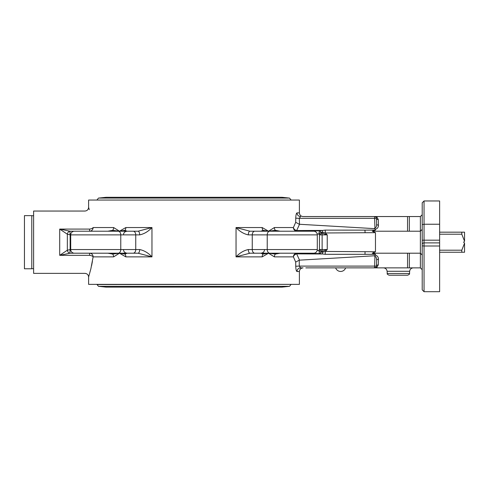<?xml version="1.0" encoding="UTF-8"?>
<svg xmlns="http://www.w3.org/2000/svg" width="489" height="489" viewBox="0 0 489 489"><rect width="100%" height="100%" fill="white"/><g stroke="black" fill="none" stroke-linecap="round" stroke-linejoin="round"><path stroke-width="0.73" d="M112.757 253.204A3.667 0.892 116.2 0 0 112.629 254.078L119.475 253.204L124.995 254.078A3.667 3.191 -150.5 0 1 123.9 253.204M107.892 253.204L112.629 254.078A3.667 2.793 90 0 1 113.619 256.872L119.475 253.204L125.832 256.872L151.963 256.872C148.295 252.935 144.2 250.49 139.677 249.543L70.703 249.543L70.703 234.879A3.667 3.667 0 0 1 74.371 231.211L138.069 231.211L127.067 231.211L124.995 230.343L119.475 231.211L112.629 230.343A3.667 0.892 63.8 0 0 112.757 231.211M125.832 256.872A3.667 2.372 -90 0 0 124.995 254.078L127.067 253.204L138.069 253.204L151.963 256.872L151.963 227.544L138.069 231.211A3.667 1.608 -90 0 1 139.677 234.879C144.2 233.925 148.295 231.48 151.963 227.544L125.832 227.544L119.475 231.211L113.619 227.544L93.124 227.544C87.549 201.132 87.549 201.132 93.124 227.544A3.667 3.509 90 0 1 89.615 231.211L89.615 229.09A3.667 1.534 172 0 0 93.124 227.544M74.371 253.204A3.667 3.667 0 0 1 70.703 249.543A3.667 3.667 0 0 0 74.371 253.204L138.069 253.204A3.667 1.608 -90 0 0 139.677 249.543M123.9 231.211A3.667 3.191 -29.5 0 1 124.995 230.343A3.667 2.372 -90 0 0 125.832 227.544M113.619 227.544A3.667 2.793 90 0 1 112.629 230.343L107.892 231.211M275.246 231.211A3.667 0.892 -63.8 0 0 275.374 230.343L268.528 231.211L263.009 230.343A3.667 3.191 29.5 0 1 264.103 231.211M269.628 231.211L309.048 231.211M280.111 231.211L275.374 230.343A3.667 2.793 -90 0 1 274.384 227.544L268.528 231.211L262.171 227.544L236.04 227.544C239.708 231.48 243.803 233.925 248.32 234.879A3.667 1.608 -90 0 1 249.934 231.211L260.937 231.211L263.009 230.343A3.667 2.372 90 0 1 262.171 227.544M254.848 231.211L249.934 231.211L236.04 227.544L236.04 256.872L249.934 253.204L313.632 253.204A3.667 3.667 0 0 0 317.3 249.543L317.3 234.879A3.667 3.667 0 0 0 313.632 231.211L254.848 231.211A3.667 2.592 -90 0 0 252.257 234.879L317.3 234.879A3.667 3.667 0 0 0 313.632 231.211M264.103 253.204A3.667 3.191 150.5 0 1 263.009 254.078L268.528 253.204L275.374 254.078A3.667 0.892 -116.2 0 0 275.246 253.204M264.5 249.702C264.341 251.756 263.155 252.923 260.937 253.204L263.009 254.078A3.667 2.372 90 0 0 262.171 256.872L268.528 253.204L274.384 256.872L293.406 256.872L295.704 262.104L295.741 266.23C295.888 269.5 296.322 271.267 297.031 271.536A3.667 3.582 90 0 1 300.619 267.868L303.064 267.868C300.839 268.088 299.616 269.311 299.396 271.536L297.031 271.536M274.384 256.872A3.667 2.793 -90 0 1 275.374 254.078L280.111 253.204M260.937 253.204L249.934 253.204A3.667 1.608 90 0 1 248.32 249.543C243.803 250.49 239.708 252.935 236.04 256.872L262.171 256.872M376.145 267.049L374.611 267.868L376.591 267.868L378.278 264.91L378.474 259.243A1.834 1.253 2 0 0 376.646 260.435C376.622 257.935 376.059 256.584 374.953 256.37L374.018 255.814L299.525 260.148L296.67 253.87A3.667 0.336 90 0 1 296.866 253.204A3.667 3.46 -90 0 0 293.406 256.872A3.667 2.916 152.5 0 1 296.67 253.87L322.025 253.993A3.667 1.296 -76.9 0 0 322.917 252.024L320.98 252.19A3.667 2.298 111.2 0 1 319.513 253.602L325.161 254.311A3.667 0.355 -89.7 0 0 325.307 251.45L322.917 252.024M393.871 275.203L398.382 275.203M89.279 209.64L88.607 207.379C88.381 209.604 87.158 210.826 84.939 211.046L33.613 211.046L33.613 273.369L84.939 273.369C87.164 273.589 88.381 274.812 88.607 277.037L90.875 268.779L93.124 256.872A3.667 1.534 8 0 0 89.615 255.331C83.845 278.962 83.845 278.962 89.615 255.331L89.615 253.204A3.667 3.509 90 0 1 93.124 256.872L113.619 256.872M422.209 209.494L422.209 220.49M422.209 263.926L422.209 274.928M305.814 267.868L409.336 267.868L407.545 267.868L407.545 253.204L372.282 253.204L375.466 251.762L325.307 251.45L327.239 249.543L321.835 251.407A3.667 0.391 -139.7 0 1 319.47 249.543L318.889 250.325A3.667 0.324 -136.5 0 0 320.98 252.19L321.835 251.407A3.667 2.06 -90 0 0 322.123 249.543L322.123 234.879A3.667 2.06 -90 0 0 321.835 233.008L320.98 232.226L322.917 232.391A3.667 1.296 -103.1 0 0 322.025 230.423L296.67 230.545L299.525 224.274L299.28 218.314L300.619 216.548A3.667 3.582 90 0 1 297.031 212.88L299.396 212.88L299.396 200.05L88.607 200.05L88.607 207.379M88.607 277.037L88.607 284.366L299.396 284.366L299.396 271.536M297.031 212.88C296.322 213.149 295.888 214.922 295.741 218.186L295.704 222.312L293.406 227.544A3.667 3.46 -90 0 0 296.866 231.211A3.667 0.336 -90 0 1 296.67 230.545A3.667 2.916 27.5 0 1 293.406 227.544L274.384 227.544M409.336 231.211L409.336 216.548L407.545 216.548L420.375 216.548L420.375 231.211L407.545 231.211L407.545 216.548L374.611 216.548L374.611 218.314L299.28 218.314L295.741 218.186L295.882 216.04M295.882 268.375L295.741 266.23L299.28 266.102L299.225 260.172L295.704 262.104M92.403 261.456L91.565 265.747M439.623 224.243L439.623 200.967L424.042 200.967L422.209 202.801L424.042 200.967L424.042 224.243L439.623 224.243L439.623 240.172L424.042 240.172L424.042 224.243L422.209 224.616L422.209 289.867L424.042 291.701L424.042 246.004L422.209 245.863M424.042 291.701L439.623 291.701L439.623 240.172M70.703 249.592L70.135 249.592L69.896 253.229L77.17 253.204M70.135 249.592L70.135 234.83L67.348 234.213L67.348 250.209L70.135 249.592M70.703 234.824L70.135 234.83L69.896 231.187A3.667 2.61 96.8 0 0 67.348 234.213L59.707 229.09L59.707 255.331L69.896 253.229A3.667 2.61 83.2 0 1 67.348 250.209L59.707 255.331L89.615 255.331M77.17 231.211L69.896 231.187L59.707 229.09L89.615 229.09C83.845 205.459 83.845 205.459 89.615 229.09M375.479 230.099L364.941 230.136L375.466 230.044L372.282 231.211L375.466 232.654L375.466 251.762M365.063 232.727A3.667 0.355 89.6 0 0 364.941 230.136L325.161 230.111A3.667 0.355 89.7 0 1 325.307 232.972L375.466 232.654M372.282 253.204L375.479 254.317L375.466 255.221L374.018 255.814M325.161 254.311L375.479 254.317M317.165 250.515L318.889 250.325A3.667 0.465 83.7 0 0 319.513 253.602L303.559 253.204M325.161 230.111L319.513 230.82A3.667 2.298 68.8 0 1 320.98 232.226A3.667 0.324 136.5 0 0 318.889 234.09L319.47 234.879L327.239 234.879L321.835 233.008A3.667 0.391 139.7 0 0 319.47 234.879L319.47 249.543L327.239 249.543L327.239 234.879L325.307 232.972L322.917 232.391M303.559 231.211L319.513 230.82A3.667 0.465 96.3 0 0 318.889 234.09L317.165 233.901M365.063 251.688A3.667 0.355 90.4 0 1 364.941 254.28L375.466 254.372M299.225 224.243L295.704 222.312M375.466 230.044L375.466 229.194L374.018 228.601L299.525 224.274M407.545 231.211L372.282 231.211M422.209 202.801L422.209 224.616M422.209 269.702L420.375 267.868L420.375 253.204L422.209 255.038L422.209 229.378L420.375 231.211L420.375 253.204L407.545 253.204M378.278 264.91A1.834 1.253 2 0 0 376.444 266.102L376.609 261.456M375.466 229.194C377.392 228.711 378.394 227.373 378.474 225.172A1.834 1.253 -2 0 1 376.646 223.986C376.622 226.48 376.059 227.831 374.953 228.045L374.018 228.601M378.474 225.172L378.278 219.506A1.834 1.253 -2 0 1 376.444 218.314A1.834 1.834 0 0 0 374.611 216.548L375.937 217.11M299.396 212.88C299.616 215.105 300.839 216.327 303.064 216.548L374.641 216.548M300.619 267.868L299.28 266.102L374.611 266.102L374.611 267.868A1.834 1.834 0 0 0 376.444 266.102L374.611 266.102L374.953 256.37M374.953 228.045L374.611 218.314L376.444 218.314L376.646 223.986M376.444 266.102L376.646 260.435M375.937 267.306L373.633 267.868M420.375 267.868L409.336 267.868L409.336 253.204M407.545 267.868L409.336 267.868M387.264 273.498C386.83 273.889 387.441 274.457 389.091 275.203L407.667 275.203C409.317 274.457 409.929 273.889 409.495 273.498L387.264 273.498L387.105 271.279L409.654 271.279C409.984 269.188 411.2 268.051 413.309 267.868M422.209 214.714L420.375 216.548M439.623 252.245L464.55 252.245L464.55 243.167L461.799 250.203L439.623 250.203M439.623 234.213L461.799 234.213L464.55 241.248L463.633 242.208L464.55 243.167M464.55 241.248L464.55 232.171L439.623 232.171M461.799 232.171L461.799 234.213M461.799 250.203L461.799 252.245M24.45 252.422L24.45 268.785L31.785 268.785L31.785 215.631L24.45 215.631L24.45 252.422M31.785 268.693L33.613 268.693M269.824 253.204A3.667 2.592 90 0 1 267.232 249.543L317.3 249.543A3.667 3.667 0 0 1 313.632 253.204M378.474 259.243C378.394 257.043 377.392 255.704 375.466 255.221M378.278 219.506L376.591 216.548M439.623 246.004L424.042 246.004L424.042 242.886A1.834 1.418 180 0 0 422.209 244.304M439.623 242.886L424.042 242.886L424.042 240.172L422.209 240.24M269.824 231.211A3.667 2.592 -90 0 0 267.232 234.879L267.232 249.543L252.257 249.543A3.667 2.592 90 0 0 254.848 253.204M248.32 234.879L252.257 234.879L252.257 249.543L248.32 249.543M118.179 231.211A3.667 2.592 -90 0 1 120.771 234.879L70.703 234.879A3.667 3.667 0 0 1 74.371 231.211M118.179 253.204A3.667 2.592 -90 0 0 120.771 249.543L120.771 234.879L135.746 234.879A3.667 2.592 -90 0 0 133.155 231.211M133.155 253.204A3.667 2.592 -90 0 0 135.746 249.543L135.746 234.879L139.677 234.879M290.967 284.543L289.512 286.334L98.491 286.334L97.036 284.543L290.967 284.366M97.036 200.05L290.967 200.05M97.036 199.873L98.491 198.082L289.512 198.082L290.967 199.873M123.503 249.702C123.662 251.756 124.848 252.923 127.067 253.204M123.503 234.72C123.662 232.66 124.848 231.493 127.067 231.211M387.105 271.279C386.781 269.188 385.558 268.051 383.449 267.868M409.495 273.498L409.654 271.279M98.491 286.334L106.015 287.116L281.982 287.116L289.512 286.334M98.491 198.082L106.015 197.299L281.982 197.299L289.512 198.082M335.643 267.868A5.275 5.275 0 0 0 345.637 267.868A5.275 5.275 0 0 1 335.643 267.868M31.785 215.722L33.613 215.722"/></g></svg>
